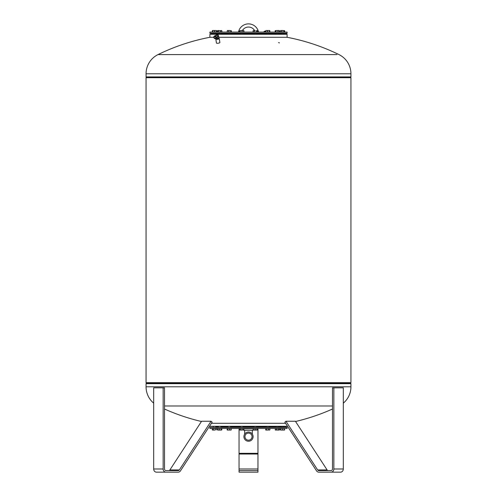<?xml version="1.0" encoding="UTF-8"?>
<svg xmlns="http://www.w3.org/2000/svg" width="497" height="497" viewBox="0 0 497 497"><rect width="100%" height="100%" fill="white"/><g stroke="black" fill="none" stroke-linecap="round" stroke-linejoin="round"><path stroke-width="0.75" d="M219.084 38.443A1.733 0.441 171.2 0 1 219.27 38.598L219.873 42.518A1.733 0.441 171.2 0 1 219.059 43.034A1.733 0.441 171.2 0 1 217.332 43.295A1.733 0.441 171.2 0 1 216.45 43.046L215.841 39.133A1.733 0.441 171.2 0 1 215.959 38.934M219.27 38.598A1.733 0.441 171.2 0 1 218.456 39.114A1.733 0.441 171.2 0 1 216.729 39.375A1.733 0.441 171.2 0 1 215.841 39.133M216.12 39.089A1.497 0.385 -8.8 0 0 217.382 39.182A1.497 0.385 -8.8 0 0 218.842 38.772A1.497 0.385 -8.8 0 0 218.984 38.66M216.325 39.17A1.342 0.342 -8.8 0 0 216.891 39.263M217.276 37.437L217.792 36.703A1.497 0.385 -8.8 0 0 218.661 36.213A1.497 0.385 -8.8 0 0 218.593 36.119A1.497 0.385 -8.8 0 0 218.394 36.045A1.261 0.323 171.2 0 1 218.158 36.262L218.028 34.927M218.661 36.213L218.86 37.492A1.497 0.385 171.2 0 1 218.158 37.94A1.497 0.385 171.2 0 1 216.667 38.163A1.497 0.385 171.2 0 1 216.437 38.157M218.823 37.256L218.866 37.256A1.789 0.46 171.2 0 1 218.922 37.275L219.096 38.611A1.789 0.46 -8.8 0 1 219.04 38.642L217.611 39.07A1.789 0.46 -8.8 0 1 217.5 39.089L216.033 39.089A1.789 0.46 -8.8 0 1 215.978 39.07L215.891 38.493A1.416 1.174 -121.7 0 0 214.468 36.039L215.4 35.461A1.416 1.174 58.3 0 1 215.934 35.312L217.388 34.579L218.214 36.064M215.232 38.716A1.416 1.174 -121.7 0 0 214.816 36.008A1.416 1.174 -121.7 0 0 215.232 38.716A1.404 1.162 58.3 0 1 214.81 36.026A1.404 1.162 58.3 0 1 215.226 38.704M215.804 38.549A1.416 1.174 -121.7 0 0 214.313 36.132M215.934 35.312A1.416 1.174 58.3 0 1 216.891 37.878L215.959 38.449L216.033 39.089M214.511 36.032A1.404 1.162 58.3 0 1 215.984 38.418M214.878 36.461A0.944 0.783 58.3 0 1 215.158 38.269A0.944 0.783 58.3 0 1 214.878 36.461M215.319 36.592A0.944 0.783 -121.7 0 0 215.847 37.443M218.338 35.946A1.261 0.323 171.2 0 1 218.394 36.02L218.301 35.405C218.121 34.678 217.643 34.455 216.866 34.74M217.792 36.703L218.158 36.262M219.096 38.611L218.953 37.704A1.789 0.46 171.2 0 1 218.904 37.735L217.469 38.17A1.789 0.46 171.2 0 1 217.363 38.188L216.388 38.188M219.04 38.642L218.904 37.735M217.611 39.07L217.469 38.17M217.5 39.089L217.363 38.188M213.785 37.287L209.889 37.287L209.889 34.293L287.111 34.293L287.111 37.287L218.922 37.287L218.953 37.704M216.145 39.008L216.903 39.263A1.342 0.342 -8.8 0 0 218.717 38.865A1.342 0.342 -8.8 0 0 218.823 38.785M239.045 428.495L239.045 472.15L257.955 472.15L257.955 428.495M257.955 470.572L239.045 470.572M257.955 454.028L239.045 454.028M276.071 33.659L269.026 33.659M266.504 33.659L256.527 33.659M254.004 33.659L242.996 33.659M240.473 33.659L230.496 33.659M227.974 33.659L220.929 33.659M218.413 33.659L215.754 33.659M210.939 33.504L209.889 33.187L287.111 33.187L286.8 33.504L210.939 33.504M287.111 33.187L287.111 32.088L209.889 32.088L209.889 33.187M265.193 32.088L265.771 31.851M264.28 31.423L265.51 31.181L264.28 31.417M265.156 31.423L264.255 31.553L264.826 31.106L264.292 31.659M254.066 30.51L253.594 30.51M227.297 30.541L228.135 30.51M216.649 30.677L216.263 30.51L216.649 30.677L216.649 31.957L212.337 31.957L212.337 30.677L212.722 30.51M213.033 30.51L212.337 30.677M221.395 30.51L221.842 30.677L221.842 31.957L217.5 31.957L217.5 30.677L217.947 30.51L217.5 30.677M217.593 30.615L221.749 30.615M221.842 30.677L217.947 30.51M220.569 31.957L220.569 30.677M218.4 31.957L218.4 30.677M243.921 30.677L243.406 30.51L243.921 30.677L243.921 31.957L239.691 31.957L239.691 30.677M240.045 30.677L241.07 30.51L240.045 30.677L240.045 31.957M243.605 30.51L242.934 30.51L243.778 30.677L243.778 31.957M242.934 30.51L241.07 30.51L242.934 30.51M242.089 31.957L242.089 30.677M269.852 30.677L269.852 31.957L265.771 31.957L265.87 30.51L266.659 30.51L265.883 30.51M267.548 30.677L266.659 30.51L268.542 30.51L267.548 30.677L267.548 31.957M269.753 31.957L269.654 30.51L268.542 30.51L269.703 30.541M269.536 32.088L269.536 30.677M283.893 31.957L283.893 30.677L282.812 30.51L284.663 30.677L284.663 31.957L280.351 31.957L280.612 30.51L282.812 30.51L280.737 30.51M281.737 31.957L281.737 30.677M284.663 30.677L283.893 30.677M281.613 30.51L284.433 30.677M279.053 30.51L279.5 30.677L279.5 31.957L275.158 31.957L275.158 30.677L276.059 30.677M279.5 30.677L278.867 30.51M277.146 30.51L275.201 30.677L275.201 31.957M281.246 33.659L278.587 33.659M278.537 42.593L279.463 42.879L278.537 42.593M336.941 54.583L158.034 54.583A21.371 21.371 0 0 0 146.056 73.78L146.106 77.023L350.944 76.911L146.056 76.911M146.056 73.78L350.944 73.78A21.371 21.371 0 0 0 338.966 54.583A205.764 205.764 0 0 0 287.111 37.287M146.64 77.557L350.36 77.557L146.64 77.557L146.106 77.023M248.5 77.7L146.056 77.7L146.056 382.659L350.944 382.659L350.944 77.7L248.5 77.7M350.36 383.019L146.69 382.914L350.31 382.914L350.944 383.665L146.056 383.665L350.894 383.56M343.309 403.166A21.371 21.371 0 0 0 350.944 386.796L146.056 386.796A21.371 21.371 0 0 0 153.691 403.166M256.527 426.917L266.504 426.917M269.026 426.917L276.071 426.917M278.587 426.917L281.246 426.917M215.754 426.917L218.413 426.917M220.929 426.917L227.974 426.917M230.496 426.917L240.473 426.917M242.996 426.917L254.004 426.917M209.889 425.656L209.889 426.289L287.111 426.289L287.111 425.656M211.43 423.295L285.57 423.295M286.061 427.078L287.111 427.389L209.889 427.389L286.061 427.078M209.889 427.389L209.889 428.495L287.111 428.495L287.111 427.389M275.543 430.073L275.189 428.619L276.624 428.619L276.624 429.899L279.401 429.899M279.326 430.011L277.935 430.073M243.915 428.762L257.446 428.619L257.446 429.899L256.955 430.073L257.446 429.899M227.098 429.899L227.446 430.073L227.098 428.619L231.378 428.619L231.13 430.073L227.241 430.011M217.879 430.073L217.524 428.619L221.743 428.619L221.525 430.073L218.419 430.073L221.743 429.899M217.816 430.073L218.419 430.073L217.599 429.899L217.599 428.619M219.239 428.619L219.239 429.899M221.308 428.619L221.308 429.899M240.765 428.619L240.765 429.899L241.853 430.073L239.846 430.073L239.554 428.619L243.915 428.619L243.903 430.29L253.097 430.29L253.097 428.762M241.853 430.073L242.946 429.899L240.765 429.899M242.946 428.619L242.946 429.899M243.698 429.899L243.313 430.073M265.622 429.899L265.97 430.073L265.622 428.619L269.902 428.619L269.902 429.899L269.181 430.073L269.902 429.899M268.461 429.899L267.386 430.073L268.461 429.899L268.461 428.619M269.828 429.899L266.342 430.073M266.317 428.619L266.317 429.899M280.327 429.899L280.805 430.073L280.327 429.899L280.327 428.619L284.464 428.619L284.396 430.073L283.551 430.073L284.203 430.073M280.55 428.619L280.612 430.073L281.464 430.073M280.55 429.899L281.662 430.073L280.401 429.948M280.687 428.619L280.687 429.899M284.073 430.073L280.612 430.073M282.644 428.619L282.644 429.899M164.513 405.993L332.487 405.993M276.624 428.619L279.476 428.619L279.121 430.073L279.476 429.899M278.767 428.619L278.767 429.899M275.189 429.899L276.624 429.899M279.121 430.073L275.332 430.011M253.302 428.619L253.302 429.899L254.209 430.073L257.154 430.073L257.229 428.619M255.116 428.619L255.116 429.899M257.229 429.899L253.153 429.942M257.079 428.619L257.079 429.899M227.589 428.619L227.589 429.899M227.172 428.619L227.172 429.899L227.993 430.073M231.304 428.619L231.093 430.073M229.657 428.619L229.657 429.899M212.312 429.899L212.797 430.073L212.312 429.899L212.312 428.619L216.673 428.619L216.673 429.899M215.456 429.899L214.362 430.073L215.456 429.899L215.456 428.619M213.275 429.899L214.362 430.073L212.797 430.073L213.275 429.899L213.275 428.619M212.797 430.073L212.387 429.948M221.743 428.619L221.811 429.899L221.457 430.073L221.811 429.899M221.457 430.073L217.674 430.011M284.464 428.619L284.688 429.899M281.041 30.51L280.488 30.584M278.711 30.51L276.897 30.51L278.711 30.51M277.96 31.957L277.96 30.677M279.457 31.957L279.14 30.51M276.897 30.51L275.201 30.677M275.835 31.957L275.835 30.677M257.446 30.677L256.93 30.51L257.446 30.677L257.446 31.957L253.079 31.957L253.079 30.677M255.328 30.51L253.656 30.51L255.328 30.51M254.234 31.957L254.234 30.677M256.415 31.957L256.415 30.677M256.93 30.51L257.409 30.659M231.329 30.677L231.329 31.957L227.148 31.957L227.396 30.51L229.788 30.51L227.943 30.51M228.738 31.957L228.738 30.677M230.832 31.957L230.832 30.677L229.788 30.51L230.832 30.677M212.604 30.51L213.598 30.51L212.474 30.584M212.567 31.957L212.567 30.677M212.641 31.957L212.641 30.677M214.561 31.957L214.561 30.677L213.598 30.51L215.493 30.51L214.561 30.677M216.419 31.957L216.419 30.677L215.493 30.51L216.512 30.584M217.86 30.51L218.177 30.677M265.671 31.261L265.92 30.51M239.691 31.777L238.603 31.485A10.244 10.244 0 0 1 258.397 31.485L257.446 31.74M242.406 30.51A7.095 7.095 0 0 1 254.594 30.51M243.903 436.639A4.597 4.597 0 0 0 248.5 441.237A4.597 4.597 0 0 0 253.097 436.639A4.597 4.597 0 0 0 248.5 432.042A4.597 4.597 0 0 0 243.903 436.639M252.035 436.639A3.535 3.535 0 0 0 248.5 433.104A3.535 3.535 0 0 0 244.965 436.639A3.535 3.535 0 0 0 248.5 440.174A3.535 3.535 0 0 0 252.035 436.639M163.146 387.834L153.691 387.834L153.691 469A3.15 2.727 90 0 0 156.418 472.15L165.874 472.15A3.15 2.727 -90 0 1 163.146 469L163.146 387.834L164.513 387.834L164.513 469A1.578 1.367 90 0 0 165.874 470.572L178.249 470.572A1.578 1.367 90 0 0 179.342 469.945L211.057 421.245L212.144 422.189L180.43 470.895A3.15 2.727 -90 0 1 178.249 472.15L165.874 472.15M211.057 421.245L201.596 421.245L169.887 469.945A1.578 1.367 -90 0 1 168.794 470.572M333.854 469A3.15 2.727 90 0 1 331.126 472.15L318.751 472.15A3.15 2.727 90 0 1 316.57 470.895L284.856 422.189L285.943 421.245L317.658 469.945A1.578 1.367 -90 0 0 318.751 470.572L331.126 470.572A1.578 1.367 -90 0 0 332.487 469L332.487 387.834L333.854 387.834L333.854 469L343.309 469L343.309 387.834L333.854 387.834M328.206 470.572A1.578 1.367 90 0 1 327.113 469.945L295.404 421.245L285.943 421.245M331.126 472.15L340.582 472.15A3.15 2.727 -90 0 0 343.309 469M257.955 469L239.045 469M257.955 453.332L239.045 453.332M169.887 469.945L179.342 469.945M153.691 469L163.146 469M317.658 469.945L327.113 469.945M216.903 39.263L218.947 38.573M276.071 33.504L276.071 34.293M254.004 33.504L254.004 34.293M227.974 33.504L227.974 34.293M213.232 33.504L213.232 34.293M283.768 33.504L283.768 34.293M266.504 33.504L266.504 34.293M240.473 33.504L240.473 34.293M218.413 33.504L218.413 34.293M220.929 33.504L220.929 34.293M242.996 33.504L242.996 34.293M269.026 33.504L269.026 34.293M281.246 33.504L281.246 34.293M263.994 31.609L263.77 32.088M209.889 37.287A205.764 205.764 0 0 0 158.034 54.583M146.64 383.019L146.106 383.56M146.056 386.796L146.056 383.665M350.944 73.78L350.944 76.911M350.36 77.557L350.894 77.023M230.496 427.029L240.473 427.029M242.996 427.029L254.004 427.029M256.527 427.029L266.504 427.029M269.026 427.029L276.071 427.029M278.587 427.029L280.575 426.917M279.625 426.917L279.233 427.078M227.974 427.029L220.929 427.029M218.413 427.029L217.375 426.917M216.425 426.917L216.903 427.029M227.974 427.078L227.974 426.289M256.527 427.078L256.527 426.289M213.232 427.078L213.232 426.289M278.587 427.078L278.587 426.289M283.768 427.078L283.768 426.289M269.026 427.078L269.026 426.289M242.996 427.078L242.996 426.289M218.413 427.078L218.413 426.289M220.929 427.078L220.929 426.289M240.473 427.078L240.473 426.289M266.504 427.078L266.504 426.289M281.246 427.078L281.246 426.289M164.513 409.025A205.764 205.764 0 0 0 201.434 421.493M295.566 421.493A205.764 205.764 0 0 0 332.487 409.025M350.944 386.796L350.944 383.665M276.071 427.078L276.071 426.289M254.004 427.078L254.004 426.289M230.496 427.078L230.496 426.289M215.754 427.078L215.754 426.289M278.587 33.504L278.587 34.293M256.527 33.504L256.527 34.293M230.496 33.504L230.496 34.293M215.754 33.504L215.754 34.293M258.558 32.088L258.397 31.485M238.603 31.485L238.442 32.088M244.673 430.29L244.673 434.098M252.327 430.29L252.327 434.098"/></g></svg>
